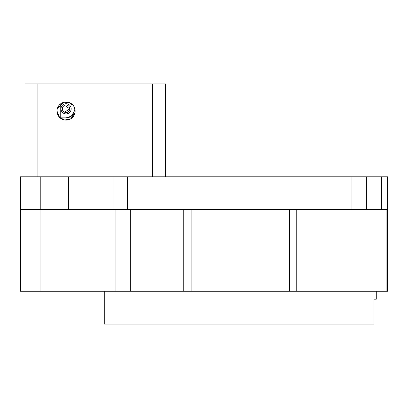 <?xml version="1.0" encoding="UTF-8"?>
<svg xmlns="http://www.w3.org/2000/svg" width="408" height="408" viewBox="0 0 408 408"><rect width="100%" height="100%" fill="white"/><g stroke="black" fill="none" stroke-linecap="round" stroke-linejoin="round"><path stroke-width="0.61" d="M75.067 109.936L71.354 116.168L66.076 117.866A9.068 9.068 0 0 0 74.159 112.904M62.46 107.829L62.332 108.798A3.738 3.738 0 0 1 66.076 105.06A3.738 3.738 0 0 1 69.814 108.798L64.566 105.376M63.577 106.014L62.761 107.064M376.268 291.266L376.268 299.202L373.998 299.202L373.998 324.136L104.264 324.136L104.264 291.266M75.138 111.068A9.068 9.068 0 0 0 66.076 102A9.068 9.068 0 0 0 57.008 111.068A9.068 9.068 0 0 0 66.076 120.136A9.068 9.068 0 0 0 75.138 111.068L74.261 107.177M57.227 109.089L63.934 102.255L68.804 102.418L73.246 105.519M71.176 108.798A5.1 5.1 0 0 0 66.076 103.698A5.1 5.1 0 0 0 60.976 108.798A5.1 5.1 0 0 0 66.076 113.898A5.1 5.1 0 0 0 71.176 108.798M64.571 112.226L69.814 108.798A3.738 3.738 0 0 1 66.076 112.542A3.738 3.738 0 0 1 62.332 108.798L62.46 109.772M62.761 110.537L63.577 111.588M59.002 105.392L59.002 116.744M66.076 117.866L60.751 117.866L60.751 103.729M74.919 113.057L70.819 118.794L64.709 120.028L59.517 117.331L57.008 111.068M165.464 176.802L165.464 83.864L24.934 83.864L24.934 176.802M37.903 83.864L37.903 176.802M152.5 83.864L152.5 176.802M40.8 209.666L20.4 209.666L20.4 176.802L387.6 176.802L387.6 209.666L40.8 209.666L40.8 176.802M20.512 209.666L20.512 291.266L387.488 291.266L387.488 209.666M381.623 209.666L381.623 176.802M366.374 209.666L366.374 176.802M351.951 209.666L351.951 176.802M127.449 209.666L127.449 176.802M113.026 209.666L113.026 176.802M83.043 209.666L83.043 176.802M68.615 209.666L68.615 176.802M386.111 291.266L386.111 209.666M296.754 291.266L296.754 209.666M289.384 291.266L289.384 209.666M191.148 291.266L191.148 209.666M183.779 291.266L183.779 209.666M130.269 291.266L130.269 209.666M115.923 291.266L115.923 209.666M40.912 291.266L40.912 209.666"/></g></svg>
